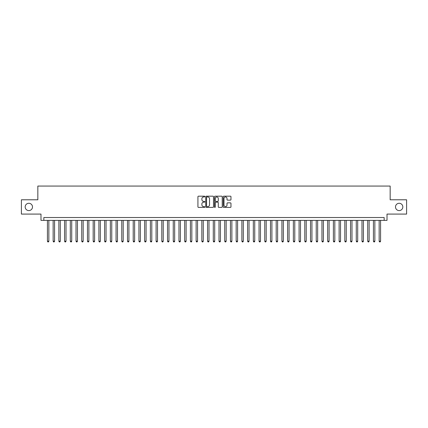 <?xml version="1.0" encoding="UTF-8"?>
<svg xmlns="http://www.w3.org/2000/svg" width="428" height="428" viewBox="0 0 428 428"><rect width="100%" height="100%" fill="white"/><g stroke="black" fill="none" stroke-linecap="round" stroke-linejoin="round"><path stroke-width="0.64" d="M204.851 196.57A0.391 0.391 0 0 0 204.456 196.174L198.49 196.174A0.562 0.562 0 0 0 197.929 196.736L197.929 206.842A0.562 0.562 0 0 0 198.49 207.403L204.456 207.403A0.391 0.391 0 0 0 204.851 207.008A0.391 0.391 0 0 0 204.456 206.617L203.685 206.617A1.798 1.798 0 0 1 201.888 204.819L201.888 203.979A1.798 1.798 0 0 1 203.685 202.182L204.456 202.182A0.391 0.391 0 0 0 204.851 201.791A0.391 0.391 0 0 0 204.456 201.395L203.685 201.395A1.798 1.798 0 0 1 201.888 199.598L201.888 198.758A1.798 1.798 0 0 1 203.685 196.96L204.456 196.96A0.391 0.391 0 0 0 204.851 196.57M395.504 206.938A3.659 3.659 0 0 0 399.164 210.597A3.659 3.659 0 0 0 402.823 206.938A3.659 3.659 0 0 0 399.164 203.279A3.659 3.659 0 0 0 395.504 206.938M25.177 206.938A3.659 3.659 0 0 0 28.837 210.597A3.659 3.659 0 0 0 32.496 206.938A3.659 3.659 0 0 0 28.837 203.279A3.659 3.659 0 0 0 25.177 206.938M230.408 200.133A0.562 0.562 0 0 0 230.97 199.571L230.97 196.736A0.562 0.562 0 0 0 230.408 196.174L223.78 196.174A0.562 0.562 0 0 0 223.223 196.736L223.223 206.842A0.562 0.562 0 0 0 223.78 207.403L230.408 207.403A0.562 0.562 0 0 0 230.97 206.842L230.97 203.418A0.562 0.562 0 0 0 230.408 202.856L227.573 202.856A0.562 0.562 0 0 0 227.011 203.418L227.011 205.114A1.503 1.503 0 0 1 225.508 206.617A1.503 1.503 0 0 1 224.005 205.114L224.005 198.464A1.503 1.503 0 0 1 225.508 196.96A1.503 1.503 0 0 1 227.011 198.464L227.011 199.571A0.562 0.562 0 0 0 227.573 200.133L230.408 200.133M384.151 220.377L387.014 220.377L387.014 214.086L406.6 214.086L406.6 199.785L390.159 199.785L390.159 186.062L37.841 186.062L37.841 199.785L21.4 199.785L21.4 214.086L40.986 214.086L40.986 220.377L384.151 220.377L384.151 217.515L43.849 217.515L43.849 220.377M213.508 196.736A0.562 0.562 0 0 0 212.946 196.174L206.323 196.174A0.562 0.562 0 0 0 205.761 196.736L205.761 206.842A0.562 0.562 0 0 0 206.323 207.403L212.946 207.403A0.562 0.562 0 0 0 213.508 206.842L213.508 196.736M215.054 196.174L221.677 196.174A0.562 0.562 0 0 1 222.239 196.736L222.239 206.842A0.562 0.562 0 0 1 221.677 207.403L218.842 207.403A0.562 0.562 0 0 1 218.28 206.842L218.28 202.744A0.562 0.562 0 0 0 217.718 202.182L215.84 202.182A0.562 0.562 0 0 0 215.279 202.744L215.279 207.008A0.391 0.391 0 0 1 214.883 207.403A0.391 0.391 0 0 1 214.492 207.008L214.492 196.736A0.562 0.562 0 0 1 215.054 196.174M206.938 196.96A0.391 0.391 0 0 0 206.547 197.356L206.547 206.226A0.391 0.391 0 0 0 206.938 206.617L207.757 206.617A1.798 1.798 0 0 0 209.549 204.819L209.549 198.758A1.798 1.798 0 0 0 207.757 196.96L206.938 196.96M218.28 198.49A1.503 1.503 0 0 0 216.777 196.987A1.503 1.503 0 0 0 215.279 198.49L215.279 200.834A0.562 0.562 0 0 0 215.84 201.395L217.718 201.395A0.562 0.562 0 0 0 218.28 200.834L218.28 198.49M47.422 220.377L47.422 241.194L48.851 241.194L48.851 220.377M48.851 241.194L48.423 241.938L47.85 241.938L47.422 241.194M53.142 220.377L53.142 241.194L54.57 241.194L54.57 220.377M54.57 241.194L54.142 241.938L53.57 241.938L53.142 241.194M58.861 220.377L58.861 241.194L60.289 241.194L60.289 220.377M60.289 241.194L59.861 241.938L59.289 241.938L58.861 241.194M64.58 220.377L64.58 241.194L66.014 241.194L66.014 220.377M66.014 241.194L65.58 241.938L65.008 241.938L64.58 241.194M70.299 220.377L70.299 241.194L71.733 241.194L71.733 220.377M71.733 241.194L71.299 241.938L70.727 241.938L70.299 241.194M76.018 220.377L76.018 241.194L77.452 241.194L77.452 220.377M77.452 241.194L77.019 241.938L76.452 241.938L76.018 241.194M81.737 220.377L81.737 241.194L83.171 241.194L83.171 220.377M83.171 241.194L82.738 241.938L82.171 241.938L81.737 241.194M87.456 220.377L87.456 241.194L88.89 241.194L88.89 220.377M88.89 241.194L88.462 241.938L87.89 241.938L87.456 241.194M93.176 220.377L93.176 241.194L94.609 241.194L94.609 220.377M94.609 241.194L94.181 241.938L93.609 241.938L93.176 241.194M98.9 220.377L98.9 241.194L100.329 241.194L100.329 220.377M100.329 241.194L99.901 241.938L99.328 241.938L98.9 241.194M104.619 220.377L104.619 241.194L106.048 241.194L106.048 220.377M106.048 241.194L105.62 241.938L105.047 241.938L104.619 241.194M110.338 220.377L110.338 241.194L111.767 241.194L111.767 220.377M111.767 241.194L111.339 241.938L110.766 241.938L110.338 241.194M116.058 220.377L116.058 241.194L117.486 241.194L117.486 220.377M117.486 241.194L117.058 241.938L116.486 241.938L116.058 241.194M121.777 220.377L121.777 241.194L123.205 241.194L123.205 220.377M123.205 241.194L122.777 241.938L122.205 241.938L121.777 241.194M127.496 220.377L127.496 241.194L128.924 241.194L128.924 220.377M128.924 241.194L128.496 241.938L127.924 241.938L127.496 241.194M133.215 220.377L133.215 241.194L134.643 241.194L134.643 220.377M134.643 241.194L134.215 241.938L133.643 241.938L133.215 241.194M138.934 220.377L138.934 241.194L140.363 241.194L140.363 220.377M140.363 241.194L139.935 241.938L139.362 241.938L138.934 241.194M144.653 220.377L144.653 241.194L146.082 241.194L146.082 220.377M146.082 241.194L145.654 241.938L145.081 241.938L144.653 241.194M150.372 220.377L150.372 241.194L151.801 241.194L151.801 220.377M151.801 241.194L151.373 241.938L150.8 241.938L150.372 241.194M156.092 220.377L156.092 241.194L157.52 241.194L157.52 220.377M157.52 241.194L157.092 241.938L156.52 241.938L156.092 241.194M161.811 220.377L161.811 241.194L163.239 241.194L163.239 220.377M163.239 241.194L162.811 241.938L162.239 241.938L161.811 241.194M167.53 220.377L167.53 241.194L168.958 241.194L168.958 220.377M168.958 241.194L168.53 241.938L167.958 241.938L167.53 241.194M173.249 220.377L173.249 241.194L174.678 241.194L174.678 220.377M174.678 241.194L174.25 241.938L173.677 241.938L173.249 241.194M178.968 220.377L178.968 241.194L180.397 241.194L180.397 220.377M180.397 241.194L179.969 241.938L179.396 241.938L178.968 241.194M184.687 220.377L184.687 241.194L186.116 241.194L186.116 220.377M186.116 241.194L185.688 241.938L185.115 241.938L184.687 241.194M190.406 220.377L190.406 241.194L191.835 241.194L191.835 220.377M191.835 241.194L191.407 241.938L190.834 241.938L190.406 241.194M196.126 220.377L196.126 241.194L197.559 241.194L197.559 220.377M197.559 241.194L197.126 241.938L196.554 241.938L196.126 241.194M201.845 220.377L201.845 241.194L203.279 241.194L203.279 220.377M203.279 241.194L202.845 241.938L202.273 241.938L201.845 241.194M207.564 220.377L207.564 241.194L208.998 241.194L208.998 220.377M208.998 241.194L208.564 241.938L207.997 241.938L207.564 241.194M213.283 220.377L213.283 241.194L214.717 241.194L214.717 220.377M214.717 241.194L214.284 241.938L213.716 241.938L213.283 241.194M219.002 220.377L219.002 241.194L220.436 241.194L220.436 220.377M220.436 241.194L220.003 241.938L219.436 241.938L219.002 241.194M224.721 220.377L224.721 241.194L226.155 241.194L226.155 220.377M226.155 241.194L225.727 241.938L225.155 241.938L224.721 241.194M230.441 220.377L230.441 241.194L231.874 241.194L231.874 220.377M231.874 241.194L231.446 241.938L230.874 241.938L230.441 241.194M236.165 220.377L236.165 241.194L237.594 241.194L237.594 220.377M237.594 241.194L237.166 241.938L236.593 241.938L236.165 241.194M241.884 220.377L241.884 241.194L243.313 241.194L243.313 220.377M243.313 241.194L242.885 241.938L242.312 241.938L241.884 241.194M247.603 220.377L247.603 241.194L249.032 241.194L249.032 220.377M249.032 241.194L248.604 241.938L248.031 241.938L247.603 241.194M253.323 220.377L253.323 241.194L254.751 241.194L254.751 220.377M254.751 241.194L254.323 241.938L253.751 241.938L253.323 241.194M259.042 220.377L259.042 241.194L260.47 241.194L260.47 220.377M260.47 241.194L260.042 241.938L259.47 241.938L259.042 241.194M264.761 220.377L264.761 241.194L266.189 241.194L266.189 220.377M266.189 241.194L265.761 241.938L265.189 241.938L264.761 241.194M270.48 220.377L270.48 241.194L271.908 241.194L271.908 220.377M271.908 241.194L271.48 241.938L270.908 241.938L270.48 241.194M276.199 220.377L276.199 241.194L277.628 241.194L277.628 220.377M277.628 241.194L277.2 241.938L276.627 241.938L276.199 241.194M281.918 220.377L281.918 241.194L283.347 241.194L283.347 220.377M283.347 241.194L282.919 241.938L282.346 241.938L281.918 241.194M287.637 220.377L287.637 241.194L289.066 241.194L289.066 220.377M289.066 241.194L288.638 241.938L288.065 241.938L287.637 241.194M293.357 220.377L293.357 241.194L294.785 241.194L294.785 220.377M294.785 241.194L294.357 241.938L293.785 241.938L293.357 241.194M299.076 220.377L299.076 241.194L300.504 241.194L300.504 220.377M300.504 241.194L300.076 241.938L299.504 241.938L299.076 241.194M304.795 220.377L304.795 241.194L306.223 241.194L306.223 220.377M306.223 241.194L305.795 241.938L305.223 241.938L304.795 241.194M310.514 220.377L310.514 241.194L311.942 241.194L311.942 220.377M311.942 241.194L311.514 241.938L310.942 241.938L310.514 241.194M316.233 220.377L316.233 241.194L317.662 241.194L317.662 220.377M317.662 241.194L317.234 241.938L316.661 241.938L316.233 241.194M321.952 220.377L321.952 241.194L323.381 241.194L323.381 220.377M323.381 241.194L322.953 241.938L322.38 241.938L321.952 241.194M327.671 220.377L327.671 241.194L329.1 241.194L329.1 220.377M329.1 241.194L328.672 241.938L328.099 241.938L327.671 241.194M333.391 220.377L333.391 241.194L334.824 241.194L334.824 220.377M334.824 241.194L334.391 241.938L333.819 241.938L333.391 241.194M339.11 220.377L339.11 241.194L340.544 241.194L340.544 220.377M340.544 241.194L340.11 241.938L339.538 241.938L339.11 241.194M344.829 220.377L344.829 241.194L346.263 241.194L346.263 220.377M346.263 241.194L345.829 241.938L345.262 241.938L344.829 241.194M350.548 220.377L350.548 241.194L351.982 241.194L351.982 220.377M351.982 241.194L351.549 241.938L350.981 241.938L350.548 241.194M356.267 220.377L356.267 241.194L357.701 241.194L357.701 220.377M357.701 241.194L357.273 241.938L356.701 241.938L356.267 241.194M361.986 220.377L361.986 241.194L363.42 241.194L363.42 220.377M363.42 241.194L362.992 241.938L362.42 241.938L361.986 241.194M367.711 220.377L367.711 241.194L369.139 241.194L369.139 220.377M369.139 241.194L368.711 241.938L368.139 241.938L367.711 241.194M373.43 220.377L373.43 241.194L374.858 241.194L374.858 220.377M374.858 241.194L374.43 241.938L373.858 241.938L373.43 241.194M379.149 220.377L379.149 241.194L380.578 241.194L380.578 220.377M380.578 241.194L380.15 241.938L379.577 241.938L379.149 241.194"/></g></svg>
